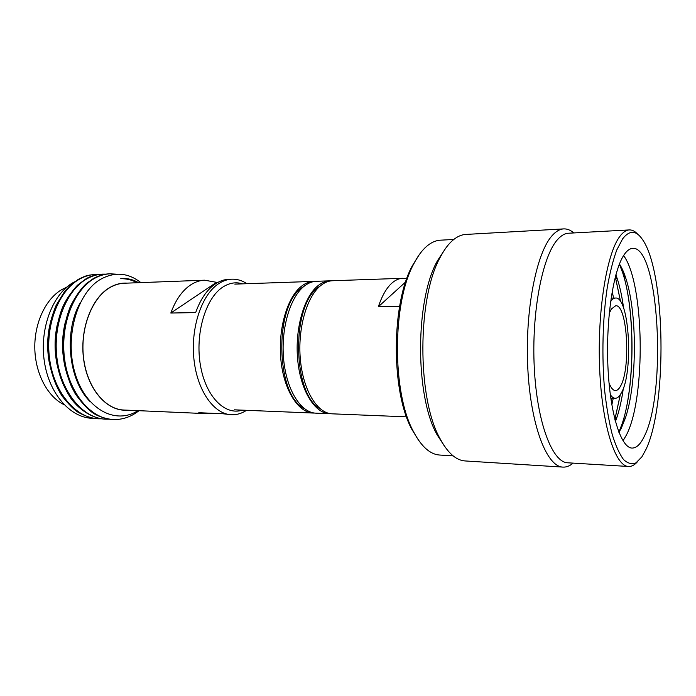 <?xml version="1.0" encoding="UTF-8"?>
<svg xmlns="http://www.w3.org/2000/svg" width="696" height="696" viewBox="0 0 696 696"><rect width="100%" height="100%" fill="white"/><g stroke="black" fill="none" stroke-linecap="round" stroke-linejoin="round"><path stroke-width="1.04" d="M242.686 283.846C235.857 281.75 229.115 282.907 222.459 287.326C205.424 298.584 194.984 334.01 200.422 365.261C205.685 396.598 224.965 415.816 242.295 410.144M246.532 410.318C241.738 413.467 236.727 414.947 231.498 414.755C213.994 414.259 197.203 390.778 193.94 359.24C190.556 327.755 201.666 294.86 218.405 283.846C222.798 280.906 227.305 279.348 231.925 279.174C237.153 279.018 242.156 280.531 246.932 283.698M66.546 287.291L62.275 289.336C46.049 298.349 34.374 322.492 34.8 348C35.183 373.517 47.589 396.764 64.041 404.654M116.615 274.198L110.011 273.806C104.444 274.085 99.102 275.712 93.995 278.687C73.567 290.476 59.899 325.25 64.667 359.527C69.052 393.136 90.871 418.896 113.03 419.54C122.122 419.827 130.465 417.113 138.06 411.406L139 410.692M110.011 273.806L109.115 273.85C103.869 274.007 98.528 275.633 93.099 278.722L86.417 283.533C81.136 288.344 75.873 295.791 70.635 305.866C67.712 312.887 65.389 321.343 63.675 331.244C62.631 342.945 62.901 353.881 64.467 364.06C65.511 369.907 67.817 377.336 71.357 386.341L75.212 393.71C82.398 403.81 88.853 410.57 94.586 414.007C99.432 416.747 105.279 418.574 112.134 419.497L113.03 419.54M105.896 274.146L102.66 274.128C97.075 274.407 91.715 276.025 86.582 278.992C66.068 290.737 52.348 325.337 57.124 359.432C61.526 392.875 83.407 418.522 105.653 419.166L108.907 419.183M102.66 274.128L101.773 274.172C95.074 274.781 89.714 276.408 85.695 279.026L77.378 285.273C70.513 292.999 65.589 300.341 62.588 307.31C59.986 313.713 57.855 321.595 56.193 330.957L55.297 341.614L56.411 360.772C59.264 375.892 62.588 385.123 70.574 397.86C80.144 411.336 94.125 418.653 104.765 419.123L105.653 419.166M98.597 274.468L95.387 274.45C89.775 274.729 84.39 276.347 79.248 279.296C58.647 290.989 44.875 325.415 49.66 359.345C54.07 392.622 76.021 418.139 98.345 418.801L101.555 418.818M95.387 274.45L94.508 274.494C86.217 275.39 86.008 275.633 78.361 279.331L70.748 284.873L64.658 291.363L56.202 305.17C52.748 313.478 50.33 321.656 48.929 329.713C47.754 340.501 47.72 350.54 48.833 359.841C51.539 374.631 55.976 386.732 62.162 396.137C68.591 404.272 73.907 409.648 78.091 412.258C85.051 416.069 91.507 418.235 97.466 418.757L98.353 418.801M93.603 418.348C71.244 418.635 49.233 394.606 44.353 361.476C39.28 328.295 53.018 293.233 73.967 282.132L74.463 281.863M127.142 283.124C121.2 282.767 115.397 284.238 109.733 287.535C91.237 298.184 79.318 330.304 83.772 360.267C88.07 390.282 107.436 411.51 126.75 410.153M140.862 282.611C128.047 272.623 114.562 271.553 100.415 279.4C77.16 292.877 64.241 337.299 75.037 373.178C85.512 409.204 115.492 425.212 137.93 410.649M217.631 282.524L204.589 280.201C199.874 280.384 195.272 281.923 190.782 284.821C182.335 290.432 175.688 299.837 170.825 313.035L195.672 312.591C200.457 299.193 206.99 289.64 215.29 283.959C219.692 281.027 224.208 279.47 228.845 279.287L231.925 279.174M209.609 413.18L204.172 413.555L123.923 410.031C105.061 409.439 87.078 387.437 83.581 358.057C79.953 328.712 91.802 298.045 109.777 287.665C114.492 284.899 119.347 283.42 124.323 283.228L204.589 280.201M204.172 413.555L198.778 412.711L223.12 413.772L231.498 414.755M137.138 282.75C131.909 279.923 126.437 278.565 120.73 278.696C126.95 278.035 132.893 279.374 138.547 282.698M49.094 328.651C47.206 339.457 47.206 350.41 49.085 361.494M57.142 325.241C54.401 338.256 54.392 351.471 57.124 364.904M65.267 322.3C61.666 337.238 61.666 352.454 65.259 367.94M80.292 302.734C63.736 330.8 68.199 380.06 89.914 401.383M170.825 313.035L216.151 282.576M315.001 281.393L313.635 281.393C309.598 281.532 305.666 283.063 301.82 285.978C287.422 296.731 277.895 328.764 280.836 359.336C283.672 389.951 298.149 412.693 313.226 413.05L314.583 413.05M304.561 285.891L302.177 287.526C273.911 305.535 275.503 394.754 304.178 408.491M331.244 280.836L329.93 280.827C325.963 280.966 322.091 282.506 318.316 285.438C304.143 296.287 294.765 328.634 297.662 359.51C300.446 390.43 314.696 413.372 329.512 413.711L330.835 413.72M329.512 413.711L315.94 413.163C300.907 412.806 286.465 390.03 283.637 359.362C280.705 328.738 290.206 296.661 304.57 285.882C308.398 282.967 312.321 281.445 316.349 281.297L329.93 280.827M320.821 285.473L318.664 287.004C290.945 305.1 292.355 394.858 320.438 409.004M622.615 238.859L616.734 250.064C613.072 260.13 609.931 272.536 607.303 287.283C602.597 318.324 601.605 357.248 604.72 391.222C606.59 407.639 609.104 422.098 612.254 434.591C615.682 445.649 619.44 453.957 623.52 459.525C627.688 463.432 631.837 464.545 635.979 462.866L641.903 456.828L646.01 449.329C667.412 404.533 665.593 272.24 642.582 239.659C636.196 230.176 629.541 229.915 622.615 238.859M637.188 462.048C634.395 465.145 631.507 466.625 628.532 466.485C615.273 466.398 601.988 425.517 599.639 368.575C597.194 311.704 606.668 253.614 619.736 236.544C622.877 232.299 626.052 230.089 629.271 229.924C632.246 229.802 635.117 231.29 637.893 234.404M418.54 440.211L411.797 429.249C390.935 391.161 391.213 303.769 412.31 265.802L419.123 254.884M453.783 239.459L440.35 240.19C435.67 240.442 431.05 242.53 426.5 246.471C421.924 250.473 417.687 256.267 413.789 263.836C392.222 302.63 391.944 392.3 413.267 431.224C421.219 446.467 430.024 454.401 439.689 455.036L453.105 455.854M629.271 229.924L568.467 233.23C564.734 233.421 561.054 235.596 557.418 239.737C542.315 256.441 531.431 312.687 534.284 367.714C537.016 422.803 552.38 462.544 567.753 462.797L628.532 466.485M573.078 463.118C569.798 465.955 566.413 467.286 562.933 467.103C546.804 466.807 530.648 425.534 527.794 368.219C524.827 310.981 536.346 252.648 552.224 235.526C556 231.316 559.81 229.106 563.673 228.897C567.153 228.732 570.529 230.08 573.791 232.934M444.448 446.11L436.992 434.6C414.86 395.676 415.164 299.402 437.54 260.617L445.057 249.151M563.673 228.897L465.781 234.439C461.161 234.7 456.593 236.849 452.095 240.894C447.98 244.635 444.118 249.925 440.516 256.754C417.252 297.07 416.93 398.016 439.95 438.471C447.632 452.861 456.002 460.352 465.076 460.943L562.933 467.103M644.513 435.887C666.89 391.787 658.964 246.045 632.725 248.35C629.889 248.481 627.096 250.499 624.347 254.423C613.463 269.552 605.798 318.603 607.904 366.087C609.922 413.633 620.954 448.033 632.098 448.076C636.57 448.12 640.712 444.057 644.513 435.887M623.016 440.803L626.391 435.061C645.992 397.738 644.452 283.255 623.59 255.562M619.44 263.993C621.815 267.647 623.964 272.475 625.878 278.478C637.388 313.33 637.171 383.131 625.443 417.905L621.258 428.292L618.918 432.346M619.397 264.089L622.755 272.989C635.265 310.808 635.03 385.636 622.285 423.368L618.875 432.251M618.857 432.207C635.987 396.059 636.292 300.394 619.379 264.141M615.873 274.772L617.613 279.783C620.153 287.874 622.146 297.314 623.599 308.102M623.346 388.272C621.832 399.052 619.779 408.474 617.187 416.547L615.421 421.541M615.325 276.834L620.623 301.733M620.336 394.615L614.881 419.479M614.864 419.41L620.284 394.693M620.571 301.664L615.308 276.904M612.184 291.389L613.567 298.079M613.254 398.234L611.836 404.907M611.375 296.296L611.688 298.114M611.375 398.182L611.044 400M611.027 399.887L611.34 398.182M611.654 298.114L611.358 296.409M610.296 394.641C611.88 397.016 613.515 398.234 615.203 398.286C617.352 398.295 619.388 396.529 621.293 393.005C633.708 372.256 629.393 296.183 615.508 298.036C613.828 298.079 612.184 299.28 610.592 301.646M609.017 382.913C610.957 387.916 613.08 390.465 615.403 390.56C617.195 390.569 618.892 389.116 620.484 386.202C631.054 368.845 627.4 304.108 615.673 305.753L611.366 309.007L609.235 313.365M399.626 306.284L378.389 306.692C381.991 295.826 386.506 287.953 391.952 283.063C395.424 280.027 398.973 278.435 402.619 278.304L332.558 280.732C328.599 280.88 324.736 282.419 320.969 285.36C306.84 296.218 297.488 328.608 300.376 359.536C303.151 390.5 317.359 413.485 332.14 413.824L402.906 416.695M406.542 416.843L402.192 416.686M406.751 278.8L402.619 278.304M405.681 281.923L378.389 306.692M313.226 413.05L234.43 409.822M411.797 429.249L413.267 431.224M412.31 265.802L413.789 263.836M436.992 434.6L439.95 438.471M437.54 260.617L440.516 256.754M625.878 278.478L622.755 272.989M625.443 417.905L622.285 423.368M617.613 279.783L615.525 276.077M617.187 416.547L615.073 420.245M615.203 398.286L610.784 398.164M615.508 298.036L611.088 298.132M313.635 281.393L234.822 284.125"/></g></svg>
